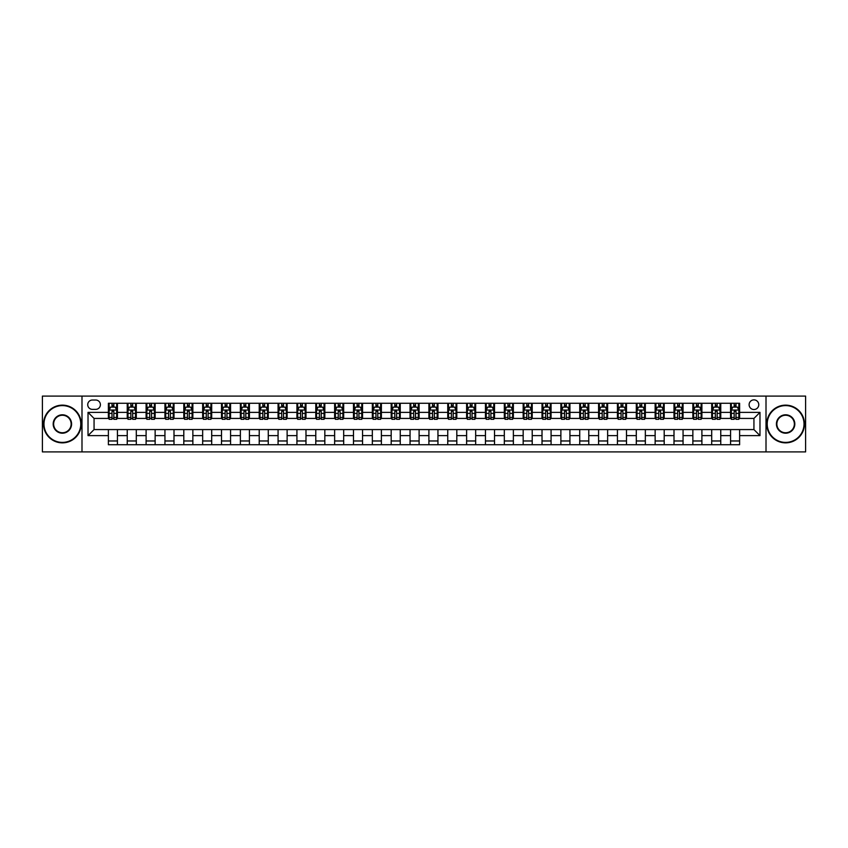 <?xml version="1.0" encoding="UTF-8"?>
<svg xmlns="http://www.w3.org/2000/svg" width="848" height="848" viewBox="0 0 848 848"><rect width="100%" height="100%" fill="white"/><g stroke="black" fill="none" stroke-linecap="round" stroke-linejoin="round"><path stroke-width="1.27" d="M753.936 399.864A4.823 4.823 0 0 0 749.113 404.697A4.823 4.823 0 0 0 753.936 409.52A4.823 4.823 0 0 0 758.769 404.697A4.823 4.823 0 0 0 753.936 399.864M766.009 451.899L805.6 451.899L805.6 396.101L766.009 396.101L766.009 451.899L81.991 451.899L81.991 396.101L42.4 396.101L42.4 451.899L81.991 451.899M92.4 409.372L95.718 409.372A4.675 4.675 0 0 0 100.393 404.697A4.675 4.675 0 0 0 95.718 400.023L92.4 400.023A4.675 4.675 0 0 0 87.726 404.697A4.675 4.675 0 0 0 92.4 409.372M766.009 396.101L81.991 396.101M108.385 435.618L88.022 435.618L88.022 412.382L108.385 412.382L108.385 418.424L94.064 418.424L94.064 429.576L108.385 429.576L108.385 444.744L739.615 444.744L739.615 429.576L753.936 429.576L753.936 418.424L739.615 418.424L739.615 412.382L759.978 412.382L759.978 435.618L739.615 435.618M739.615 412.382L739.615 403.256L108.385 403.256L108.385 412.382M730.563 403.256L730.563 418.424L731.315 418.424M734.177 418.424L735.99 418.424M738.862 418.424L739.615 418.424M730.563 418.424L720.005 418.424M711.705 403.256L711.705 418.424L712.458 418.424M715.33 418.424L717.143 418.424M711.705 418.424L701.148 418.424M692.858 403.256L692.858 418.424L693.611 418.424M696.473 418.424L698.286 418.424M692.858 418.424L682.301 418.424M674.001 403.256L674.001 418.424L674.754 418.424M677.616 418.424L679.428 418.424M674.001 418.424L663.443 418.424M655.144 403.256L655.144 418.424L655.896 418.424M658.769 418.424L660.581 418.424M655.144 418.424L644.586 418.424M636.297 403.256L636.297 418.424L637.049 418.424M639.911 418.424L641.724 418.424M636.297 418.424L625.739 418.424M617.439 403.256L617.439 418.424L618.192 418.424M621.065 418.424L622.867 418.424M617.439 418.424L606.882 418.424M598.582 403.256L598.582 418.424L599.345 418.424M602.207 418.424L604.02 418.424M598.582 418.424L588.024 418.424M579.735 403.256L579.735 418.424L580.488 418.424M583.35 418.424L585.162 418.424M579.735 418.424L569.178 418.424M560.878 403.256L560.878 418.424L561.63 418.424M564.503 418.424L566.305 418.424M560.878 418.424L550.32 418.424M542.02 403.256L542.02 418.424L542.784 418.424M545.646 418.424L547.458 418.424M542.02 418.424L531.463 418.424M523.174 403.256L523.174 418.424L523.926 418.424M526.788 418.424L528.601 418.424M523.174 418.424L512.616 418.424M504.316 403.256L504.316 418.424L505.069 418.424M507.941 418.424L509.743 418.424M504.316 418.424L493.759 418.424M485.459 403.256L485.459 418.424L486.222 418.424M489.084 418.424L490.897 418.424M485.459 418.424L474.901 418.424M466.612 403.256L466.612 418.424L467.365 418.424M470.227 418.424L472.039 418.424M466.612 418.424L456.054 418.424M447.755 403.256L447.755 418.424L448.507 418.424M451.38 418.424L453.182 418.424M447.755 418.424L437.197 418.424M428.897 403.256L428.897 418.424L429.66 418.424M432.522 418.424L434.335 418.424M428.897 418.424L418.34 418.424M410.05 403.256L410.05 418.424L410.803 418.424M413.665 418.424L415.478 418.424M410.05 418.424L399.493 418.424M391.193 403.256L391.193 418.424L391.946 418.424M394.818 418.424L396.62 418.424M391.193 418.424L380.635 418.424M372.336 403.256L372.336 418.424L373.099 418.424M375.961 418.424L377.773 418.424M372.336 418.424L361.778 418.424M353.489 403.256L353.489 418.424L354.241 418.424M357.103 418.424L358.916 418.424M353.489 418.424L342.931 418.424M334.631 403.256L334.631 418.424L335.384 418.424M338.257 418.424L340.059 418.424M334.631 418.424L324.074 418.424M315.785 403.256L315.785 418.424L316.537 418.424M319.399 418.424L321.212 418.424M315.785 418.424L305.216 418.424M296.927 403.256L296.927 418.424L297.68 418.424M300.542 418.424L302.354 418.424M296.927 418.424L286.37 418.424M278.07 403.256L278.07 418.424L278.822 418.424M281.695 418.424L283.497 418.424M278.07 418.424L267.512 418.424M259.223 403.256L259.223 418.424L259.976 418.424M262.838 418.424L264.65 418.424M259.223 418.424L248.655 418.424M240.366 403.256L240.366 418.424L241.118 418.424M243.98 418.424L245.793 418.424M240.366 418.424L229.808 418.424M221.508 403.256L221.508 418.424L222.261 418.424M225.133 418.424L226.935 418.424M221.508 418.424L210.951 418.424M202.661 403.256L202.661 418.424L203.414 418.424M206.276 418.424L208.089 418.424M202.661 418.424L192.104 418.424M183.804 403.256L183.804 418.424L184.557 418.424M187.419 418.424L189.231 418.424M183.804 418.424L173.246 418.424M164.947 403.256L164.947 418.424L165.699 418.424M168.572 418.424L170.384 418.424M164.947 418.424L154.389 418.424M146.1 403.256L146.1 418.424L146.852 418.424M149.714 418.424L151.527 418.424M146.1 418.424L135.542 418.424M127.242 403.256L127.242 418.424L127.995 418.424M130.857 418.424L132.67 418.424M127.242 418.424L116.685 418.424M108.385 418.424L109.138 418.424M112.01 418.424L113.823 418.424M108.385 429.576L117.437 429.576L117.437 444.744M739.615 429.576L117.437 429.576M117.437 403.256L117.437 418.424M108.385 407.029L109.138 407.029M112.01 407.029L113.823 407.029M116.685 407.029L117.437 407.029M108.385 440.971L117.437 440.971M127.242 429.576L127.242 444.744M136.295 403.256L136.295 418.424M127.242 407.029L127.995 407.029M130.857 407.029L132.67 407.029M135.542 407.029L136.295 407.029M136.295 429.576L136.295 444.744M127.242 440.971L136.295 440.971M146.1 429.576L146.1 444.744M155.142 429.576L155.142 444.744M146.1 440.971L155.142 440.971M155.142 403.256L155.142 418.424M146.1 407.029L146.852 407.029M149.714 407.029L151.527 407.029M154.389 407.029L155.142 407.029M164.947 429.576L164.947 444.744M173.999 429.576L173.999 444.744M164.947 440.971L173.999 440.971M173.999 403.256L173.999 418.424M164.947 407.029L165.699 407.029M168.572 407.029L170.384 407.029M173.246 407.029L173.999 407.029M183.804 429.576L183.804 444.744M192.856 429.576L192.856 444.744M183.804 440.971L192.856 440.971M192.856 403.256L192.856 418.424M183.804 407.029L184.557 407.029M187.419 407.029L189.231 407.029M192.104 407.029L192.856 407.029M202.661 429.576L202.661 444.744M211.703 429.576L211.703 444.744M202.661 440.971L211.703 440.971M211.703 403.256L211.703 418.424M202.661 407.029L203.414 407.029M206.276 407.029L208.089 407.029M210.951 407.029L211.703 407.029M221.508 429.576L221.508 444.744M230.561 429.576L230.561 444.744M221.508 440.971L230.561 440.971M230.561 403.256L230.561 418.424M221.508 407.029L222.261 407.029M225.133 407.029L226.935 407.029M229.808 407.029L230.561 407.029M240.366 429.576L240.366 444.744M249.418 429.576L249.418 444.744M240.366 440.971L249.418 440.971M249.418 403.256L249.418 418.424M240.366 407.029L241.118 407.029M243.98 407.029L245.793 407.029M248.655 407.029L249.418 407.029M259.223 429.576L259.223 444.744M268.265 429.576L268.265 444.744M259.223 440.971L268.265 440.971M268.265 403.256L268.265 418.424M259.223 407.029L259.976 407.029M262.838 407.029L264.65 407.029M267.512 407.029L268.265 407.029M278.07 429.576L278.07 444.744M287.122 429.576L287.122 444.744M278.07 440.971L287.122 440.971M287.122 403.256L287.122 418.424M278.07 407.029L278.822 407.029M281.695 407.029L283.497 407.029M286.37 407.029L287.122 407.029M296.927 429.576L296.927 444.744M305.98 429.576L305.98 444.744M296.927 440.971L305.98 440.971M305.98 403.256L305.98 418.424M296.927 407.029L297.68 407.029M300.542 407.029L302.354 407.029M305.216 407.029L305.98 407.029M315.785 429.576L315.785 444.744M324.826 429.576L324.826 444.744M315.785 440.971L324.826 440.971M324.826 403.256L324.826 418.424M315.785 407.029L316.537 407.029M319.399 407.029L321.212 407.029M324.074 407.029L324.826 407.029M334.631 429.576L334.631 444.744M343.684 429.576L343.684 444.744M334.631 440.971L343.684 440.971M343.684 403.256L343.684 418.424M334.631 407.029L335.384 407.029M338.257 407.029L340.059 407.029M342.931 407.029L343.684 407.029M353.489 429.576L353.489 444.744M362.541 429.576L362.541 444.744M353.489 440.971L362.541 440.971M362.541 403.256L362.541 418.424M353.489 407.029L354.241 407.029M357.103 407.029L358.916 407.029M361.778 407.029L362.541 407.029M372.336 429.576L372.336 444.744M381.388 429.576L381.388 444.744M372.336 440.971L381.388 440.971M381.388 403.256L381.388 418.424M372.336 407.029L373.099 407.029M375.961 407.029L377.773 407.029M380.635 407.029L381.388 407.029M391.193 429.576L391.193 444.744M400.245 429.576L400.245 444.744M391.193 440.971L400.245 440.971M400.245 403.256L400.245 418.424M391.193 407.029L391.946 407.029M394.818 407.029L396.62 407.029M399.493 407.029L400.245 407.029M410.05 429.576L410.05 444.744M419.103 429.576L419.103 444.744M410.05 440.971L419.103 440.971M419.103 403.256L419.103 418.424M410.05 407.029L410.803 407.029M413.665 407.029L415.478 407.029M418.34 407.029L419.103 407.029M428.897 429.576L428.897 444.744M437.95 429.576L437.95 444.744M428.897 440.971L437.95 440.971M437.95 403.256L437.95 418.424M428.897 407.029L429.66 407.029M432.522 407.029L434.335 407.029M437.197 407.029L437.95 407.029M447.755 429.576L447.755 444.744M456.807 429.576L456.807 444.744M447.755 440.971L456.807 440.971M456.807 403.256L456.807 418.424M447.755 407.029L448.507 407.029M451.38 407.029L453.182 407.029M456.054 407.029L456.807 407.029M466.612 429.576L466.612 444.744M475.664 429.576L475.664 444.744M466.612 440.971L475.664 440.971M475.664 403.256L475.664 418.424M466.612 407.029L467.365 407.029M470.227 407.029L472.039 407.029M474.901 407.029L475.664 407.029M485.459 429.576L485.459 444.744M494.511 429.576L494.511 444.744M485.459 440.971L494.511 440.971M494.511 403.256L494.511 418.424M485.459 407.029L486.222 407.029M489.084 407.029L490.897 407.029M493.759 407.029L494.511 407.029M504.316 429.576L504.316 444.744M513.369 429.576L513.369 444.744M504.316 440.971L513.369 440.971M513.369 403.256L513.369 418.424M504.316 407.029L505.069 407.029M507.941 407.029L509.743 407.029M512.616 407.029L513.369 407.029M523.174 429.576L523.174 444.744M532.215 429.576L532.215 444.744M523.174 440.971L532.215 440.971M532.215 403.256L532.215 418.424M523.174 407.029L523.926 407.029M526.788 407.029L528.601 407.029M531.463 407.029L532.215 407.029M542.02 429.576L542.02 444.744M551.073 429.576L551.073 444.744M542.02 440.971L551.073 440.971M551.073 403.256L551.073 418.424M542.02 407.029L542.784 407.029M545.646 407.029L547.458 407.029M550.32 407.029L551.073 407.029M560.878 429.576L560.878 444.744M569.93 429.576L569.93 444.744M560.878 440.971L569.93 440.971M569.93 403.256L569.93 418.424M560.878 407.029L561.63 407.029M564.503 407.029L566.305 407.029M569.178 407.029L569.93 407.029M579.735 429.576L579.735 444.744M588.777 429.576L588.777 444.744M579.735 440.971L588.777 440.971M588.777 403.256L588.777 418.424M579.735 407.029L580.488 407.029M583.35 407.029L585.162 407.029M588.024 407.029L588.777 407.029M598.582 429.576L598.582 444.744M607.634 429.576L607.634 444.744M598.582 440.971L607.634 440.971M607.634 403.256L607.634 418.424M598.582 407.029L599.345 407.029M602.207 407.029L604.02 407.029M606.882 407.029L607.634 407.029M617.439 429.576L617.439 444.744M626.492 429.576L626.492 444.744M617.439 440.971L626.492 440.971M626.492 403.256L626.492 418.424M617.439 407.029L618.192 407.029M621.065 407.029L622.867 407.029M625.739 407.029L626.492 407.029M636.297 429.576L636.297 444.744M645.339 429.576L645.339 444.744M636.297 440.971L645.339 440.971M645.339 403.256L645.339 418.424M636.297 407.029L637.049 407.029M639.911 407.029L641.724 407.029M644.586 407.029L645.339 407.029M655.144 429.576L655.144 444.744M664.196 429.576L664.196 444.744M655.144 440.971L664.196 440.971M664.196 403.256L664.196 418.424M655.144 407.029L655.896 407.029M658.769 407.029L660.581 407.029M663.443 407.029L664.196 407.029M674.001 429.576L674.001 444.744M683.053 429.576L683.053 444.744M674.001 440.971L683.053 440.971M683.053 403.256L683.053 418.424M674.001 407.029L674.754 407.029M677.616 407.029L679.428 407.029M682.301 407.029L683.053 407.029M692.858 429.576L692.858 444.744M701.9 429.576L701.9 444.744M692.858 440.971L701.9 440.971M701.9 403.256L701.9 418.424M692.858 407.029L693.611 407.029M696.473 407.029L698.286 407.029M701.148 407.029L701.9 407.029M711.705 429.576L711.705 444.744M720.758 429.576L720.758 444.744M711.705 440.971L720.758 440.971M720.758 403.256L720.758 418.424M711.705 407.029L712.458 407.029M715.33 407.029L717.143 407.029M720.005 407.029L720.758 407.029M730.563 429.576L730.563 444.744M730.563 440.971L739.615 440.971M730.563 407.029L731.315 407.029M734.177 407.029L735.99 407.029M738.862 407.029L739.615 407.029M94.064 418.424L88.022 412.382M94.064 429.576L88.022 435.618M759.978 412.382L753.936 418.424M759.978 435.618L753.936 429.576M113.823 405.217L112.01 405.217M116.685 417.439L113.823 417.439L113.823 419.325L116.685 419.325L116.685 410.125L115.18 407.104L110.653 407.104L109.138 410.125L109.138 419.325L112.01 419.325L112.01 417.439L109.138 417.439M109.138 410.125L109.138 403.256M116.685 410.125L116.685 403.256M112.01 407.104L112.01 403.256M113.823 403.256L113.823 407.104M113.823 417.439L113.823 411.259L112.01 411.259L112.01 417.439M132.67 405.217L130.857 405.217M135.542 417.439L132.67 417.439L132.67 419.325L135.542 419.325L135.542 410.125L134.026 407.104L129.5 407.104L127.995 410.125L127.995 419.325L130.857 419.325L130.857 417.439L127.995 417.439M127.995 410.125L127.995 403.256M135.542 410.125L135.542 403.256M130.857 407.104L130.857 403.256M132.67 403.256L132.67 407.104M132.67 417.439L132.67 411.259L130.857 411.259L130.857 417.439M151.527 405.217L149.714 405.217M154.389 417.439L151.527 417.439L151.527 419.325L154.389 419.325L154.389 410.125L152.884 407.104L148.358 407.104L146.852 410.125L146.852 419.325L149.714 419.325L149.714 417.439L146.852 417.439M146.852 410.125L146.852 403.256M154.389 410.125L154.389 403.256M149.714 407.104L149.714 403.256M151.527 403.256L151.527 407.104M151.527 417.439L151.527 411.259L149.714 411.259L149.714 417.439M170.384 405.217L168.572 405.217M173.246 417.439L170.384 417.439L170.384 419.325L173.246 419.325L173.246 410.125L171.741 407.104L167.215 407.104L165.699 410.125L165.699 419.325L168.572 419.325L168.572 417.439L165.699 417.439M165.699 410.125L165.699 403.256M173.246 410.125L173.246 403.256M168.572 407.104L168.572 403.256M170.384 403.256L170.384 407.104M170.384 417.439L170.384 411.259L168.572 411.259L168.572 417.439M189.231 405.217L187.419 405.217M192.104 417.439L189.231 417.439L189.231 419.325L192.104 419.325L192.104 410.125L190.588 407.104L186.062 407.104L184.557 410.125L184.557 419.325L187.419 419.325L187.419 417.439L184.557 417.439M184.557 410.125L184.557 403.256M192.104 410.125L192.104 403.256M187.419 407.104L187.419 403.256M189.231 403.256L189.231 407.104M189.231 417.439L189.231 411.259L187.419 411.259L187.419 417.439M62.381 405.598A18.402 18.402 0 0 0 43.979 424A18.402 18.402 0 0 0 62.381 442.402A18.402 18.402 0 0 0 80.783 424A18.402 18.402 0 0 0 62.381 405.598M62.381 442.857A18.857 18.857 0 0 1 43.534 424A18.857 18.857 0 0 1 62.381 405.143A18.857 18.857 0 0 1 81.238 424A18.857 18.857 0 0 1 62.381 442.857M62.381 414.799A9.201 9.201 0 0 1 71.582 424A9.201 9.201 0 0 1 62.381 433.201A9.201 9.201 0 0 1 53.18 424A9.201 9.201 0 0 1 62.381 414.799M62.381 432.745A8.745 8.745 0 0 0 71.137 424A8.745 8.745 0 0 0 62.381 415.255A8.745 8.745 0 0 0 53.636 424A8.745 8.745 0 0 0 62.381 432.745M785.619 405.598A18.402 18.402 0 0 0 767.217 424A18.402 18.402 0 0 0 785.619 442.402A18.402 18.402 0 0 0 804.021 424A18.402 18.402 0 0 0 785.619 405.598M785.619 442.857A18.857 18.857 0 0 1 766.762 424A18.857 18.857 0 0 1 785.619 405.143A18.857 18.857 0 0 1 804.466 424A18.857 18.857 0 0 1 785.619 442.857M785.619 414.799A9.201 9.201 0 0 1 794.82 424A9.201 9.201 0 0 1 785.619 433.201A9.201 9.201 0 0 1 776.418 424A9.201 9.201 0 0 1 785.619 414.799M785.619 432.745A8.745 8.745 0 0 0 794.364 424A8.745 8.745 0 0 0 785.619 415.255A8.745 8.745 0 0 0 776.863 424A8.745 8.745 0 0 0 785.619 432.745M208.089 405.217L206.276 405.217M210.951 417.439L208.089 417.439L208.089 419.325L210.951 419.325L210.951 410.125L209.445 407.104L204.919 407.104L203.414 410.125L203.414 419.325L206.276 419.325L206.276 417.439L203.414 417.439M203.414 410.125L203.414 403.256M210.951 410.125L210.951 403.256M206.276 407.104L206.276 403.256M208.089 403.256L208.089 407.104M208.089 417.439L208.089 411.259L206.276 411.259L206.276 417.439M226.935 405.217L225.133 405.217M229.808 417.439L226.935 417.439L226.935 419.325L229.808 419.325L229.808 410.125L228.303 407.104L223.777 407.104L222.261 410.125L222.261 419.325L225.133 419.325L225.133 417.439L222.261 417.439M222.261 410.125L222.261 403.256M229.808 410.125L229.808 403.256M225.133 407.104L225.133 403.256M226.935 403.256L226.935 407.104M226.935 417.439L226.935 411.259L225.133 411.259L225.133 417.439M245.793 405.217L243.98 405.217M248.655 417.439L245.793 417.439L245.793 419.325L248.655 419.325L248.655 410.125L247.15 407.104L242.623 407.104L241.118 410.125L241.118 419.325L243.98 419.325L243.98 417.439L241.118 417.439M241.118 410.125L241.118 403.256M248.655 410.125L248.655 403.256M243.98 407.104L243.98 403.256M245.793 403.256L245.793 407.104M245.793 417.439L245.793 411.259L243.98 411.259L243.98 417.439M264.65 405.217L262.838 405.217M267.512 417.439L264.65 417.439L264.65 419.325L267.512 419.325L267.512 410.125L266.007 407.104L261.481 407.104L259.976 410.125L259.976 419.325L262.838 419.325L262.838 417.439L259.976 417.439M259.976 410.125L259.976 403.256M267.512 410.125L267.512 403.256M262.838 407.104L262.838 403.256M264.65 403.256L264.65 407.104M264.65 417.439L264.65 411.259L262.838 411.259L262.838 417.439M283.497 405.217L281.695 405.217M286.37 417.439L283.497 417.439L283.497 419.325L286.37 419.325L286.37 410.125L284.864 407.104L280.338 407.104L278.822 410.125L278.822 419.325L281.695 419.325L281.695 417.439L278.822 417.439M278.822 410.125L278.822 403.256M286.37 410.125L286.37 403.256M281.695 407.104L281.695 403.256M283.497 403.256L283.497 407.104M283.497 417.439L283.497 411.259L281.695 411.259L281.695 417.439M302.354 405.217L300.542 405.217M305.216 417.439L302.354 417.439L302.354 419.325L305.216 419.325L305.216 410.125L303.711 407.104L299.185 407.104L297.68 410.125L297.68 419.325L300.542 419.325L300.542 417.439L297.68 417.439M297.68 410.125L297.68 403.256M305.216 410.125L305.216 403.256M300.542 407.104L300.542 403.256M302.354 403.256L302.354 407.104M302.354 417.439L302.354 411.259L300.542 411.259L300.542 417.439M321.212 405.217L319.399 405.217M324.074 417.439L321.212 417.439L321.212 419.325L324.074 419.325L324.074 410.125L322.569 407.104L318.042 407.104L316.537 410.125L316.537 419.325L319.399 419.325L319.399 417.439L316.537 417.439M316.537 410.125L316.537 403.256M324.074 410.125L324.074 403.256M319.399 407.104L319.399 403.256M321.212 403.256L321.212 407.104M321.212 417.439L321.212 411.259L319.399 411.259L319.399 417.439M340.059 405.217L338.257 405.217M342.931 417.439L340.059 417.439L340.059 419.325L342.931 419.325L342.931 410.125L341.415 407.104L336.9 407.104L335.384 410.125L335.384 419.325L338.257 419.325L338.257 417.439L335.384 417.439M335.384 410.125L335.384 403.256M342.931 410.125L342.931 403.256M338.257 407.104L338.257 403.256M340.059 403.256L340.059 407.104M340.059 417.439L340.059 411.259L338.257 411.259L338.257 417.439M358.916 405.217L357.103 405.217M361.778 417.439L358.916 417.439L358.916 419.325L361.778 419.325L361.778 410.125L360.273 407.104L355.747 407.104L354.241 410.125L354.241 419.325L357.103 419.325L357.103 417.439L354.241 417.439M354.241 410.125L354.241 403.256M361.778 410.125L361.778 403.256M357.103 407.104L357.103 403.256M358.916 403.256L358.916 407.104M358.916 417.439L358.916 411.259L357.103 411.259L357.103 417.439M377.773 405.217L375.961 405.217M380.635 417.439L377.773 417.439L377.773 419.325L380.635 419.325L380.635 410.125L379.13 407.104L374.604 407.104L373.099 410.125L373.099 419.325L375.961 419.325L375.961 417.439L373.099 417.439M373.099 410.125L373.099 403.256M380.635 410.125L380.635 403.256M375.961 407.104L375.961 403.256M377.773 403.256L377.773 407.104M377.773 417.439L377.773 411.259L375.961 411.259L375.961 417.439M396.62 405.217L394.818 405.217M399.493 417.439L396.62 417.439L396.62 419.325L399.493 419.325L399.493 410.125L397.977 407.104L393.461 407.104L391.946 410.125L391.946 419.325L394.818 419.325L394.818 417.439L391.946 417.439M391.946 410.125L391.946 403.256M399.493 410.125L399.493 403.256M394.818 407.104L394.818 403.256M396.62 403.256L396.62 407.104M396.62 417.439L396.62 411.259L394.818 411.259L394.818 417.439M415.478 405.217L413.665 405.217M418.34 417.439L415.478 417.439L415.478 419.325L418.34 419.325L418.34 410.125L416.834 407.104L412.308 407.104L410.803 410.125L410.803 419.325L413.665 419.325L413.665 417.439L410.803 417.439M410.803 410.125L410.803 403.256M418.34 410.125L418.34 403.256M413.665 407.104L413.665 403.256M415.478 403.256L415.478 407.104M415.478 417.439L415.478 411.259L413.665 411.259L413.665 417.439M434.335 405.217L432.522 405.217M437.197 417.439L434.335 417.439L434.335 419.325L437.197 419.325L437.197 410.125L435.692 407.104L431.166 407.104L429.66 410.125L429.66 419.325L432.522 419.325L432.522 417.439L429.66 417.439M429.66 410.125L429.66 403.256M437.197 410.125L437.197 403.256M432.522 407.104L432.522 403.256M434.335 403.256L434.335 407.104M434.335 417.439L434.335 411.259L432.522 411.259L432.522 417.439M453.182 405.217L451.38 405.217M456.054 417.439L453.182 417.439L453.182 419.325L456.054 419.325L456.054 410.125L454.539 407.104L450.023 407.104L448.507 410.125L448.507 419.325L451.38 419.325L451.38 417.439L448.507 417.439M448.507 410.125L448.507 403.256M456.054 410.125L456.054 403.256M451.38 407.104L451.38 403.256M453.182 403.256L453.182 407.104M453.182 417.439L453.182 411.259L451.38 411.259L451.38 417.439M472.039 405.217L470.227 405.217M474.901 417.439L472.039 417.439L472.039 419.325L474.901 419.325L474.901 410.125L473.396 407.104L468.87 407.104L467.365 410.125L467.365 419.325L470.227 419.325L470.227 417.439L467.365 417.439M467.365 410.125L467.365 403.256M474.901 410.125L474.901 403.256M470.227 407.104L470.227 403.256M472.039 403.256L472.039 407.104M472.039 417.439L472.039 411.259L470.227 411.259L470.227 417.439M490.897 405.217L489.084 405.217M493.759 417.439L490.897 417.439L490.897 419.325L493.759 419.325L493.759 410.125L492.253 407.104L487.727 407.104L486.222 410.125L486.222 419.325L489.084 419.325L489.084 417.439L486.222 417.439M486.222 410.125L486.222 403.256M493.759 410.125L493.759 403.256M489.084 407.104L489.084 403.256M490.897 403.256L490.897 407.104M490.897 417.439L490.897 411.259L489.084 411.259L489.084 417.439M509.743 405.217L507.941 405.217M512.616 417.439L509.743 417.439L509.743 419.325L512.616 419.325L512.616 410.125L511.1 407.104L506.585 407.104L505.069 410.125L505.069 419.325L507.941 419.325L507.941 417.439L505.069 417.439M505.069 410.125L505.069 403.256M512.616 410.125L512.616 403.256M507.941 407.104L507.941 403.256M509.743 403.256L509.743 407.104M509.743 417.439L509.743 411.259L507.941 411.259L507.941 417.439M528.601 405.217L526.788 405.217M531.463 417.439L528.601 417.439L528.601 419.325L531.463 419.325L531.463 410.125L529.958 407.104L525.431 407.104L523.926 410.125L523.926 419.325L526.788 419.325L526.788 417.439L523.926 417.439M523.926 410.125L523.926 403.256M531.463 410.125L531.463 403.256M526.788 407.104L526.788 403.256M528.601 403.256L528.601 407.104M528.601 417.439L528.601 411.259L526.788 411.259L526.788 417.439M547.458 405.217L545.646 405.217M550.32 417.439L547.458 417.439L547.458 419.325L550.32 419.325L550.32 410.125L548.815 407.104L544.289 407.104L542.784 410.125L542.784 419.325L545.646 419.325L545.646 417.439L542.784 417.439M542.784 410.125L542.784 403.256M550.32 410.125L550.32 403.256M545.646 407.104L545.646 403.256M547.458 403.256L547.458 407.104M547.458 417.439L547.458 411.259L545.646 411.259L545.646 417.439M566.305 405.217L564.503 405.217M569.178 417.439L566.305 417.439L566.305 419.325L569.178 419.325L569.178 410.125L567.662 407.104L563.136 407.104L561.63 410.125L561.63 419.325L564.503 419.325L564.503 417.439L561.63 417.439M561.63 410.125L561.63 403.256M569.178 410.125L569.178 403.256M564.503 407.104L564.503 403.256M566.305 403.256L566.305 407.104M566.305 417.439L566.305 411.259L564.503 411.259L564.503 417.439M585.162 405.217L583.35 405.217M588.024 417.439L585.162 417.439L585.162 419.325L588.024 419.325L588.024 410.125L586.519 407.104L581.993 407.104L580.488 410.125L580.488 419.325L583.35 419.325L583.35 417.439L580.488 417.439M580.488 410.125L580.488 403.256M588.024 410.125L588.024 403.256M583.35 407.104L583.35 403.256M585.162 403.256L585.162 407.104M585.162 417.439L585.162 411.259L583.35 411.259L583.35 417.439M604.02 405.217L602.207 405.217M606.882 417.439L604.02 417.439L604.02 419.325L606.882 419.325L606.882 410.125L605.377 407.104L600.85 407.104L599.345 410.125L599.345 419.325L602.207 419.325L602.207 417.439L599.345 417.439M599.345 410.125L599.345 403.256M606.882 410.125L606.882 403.256M602.207 407.104L602.207 403.256M604.02 403.256L604.02 407.104M604.02 417.439L604.02 411.259L602.207 411.259L602.207 417.439M622.867 405.217L621.065 405.217M625.739 417.439L622.867 417.439L622.867 419.325L625.739 419.325L625.739 410.125L624.223 407.104L619.697 407.104L618.192 410.125L618.192 419.325L621.065 419.325L621.065 417.439L618.192 417.439M618.192 410.125L618.192 403.256M625.739 410.125L625.739 403.256M621.065 407.104L621.065 403.256M622.867 403.256L622.867 407.104M622.867 417.439L622.867 411.259L621.065 411.259L621.065 417.439M641.724 405.217L639.911 405.217M644.586 417.439L641.724 417.439L641.724 419.325L644.586 419.325L644.586 410.125L643.081 407.104L638.555 407.104L637.049 410.125L637.049 419.325L639.911 419.325L639.911 417.439L637.049 417.439M637.049 410.125L637.049 403.256M644.586 410.125L644.586 403.256M639.911 407.104L639.911 403.256M641.724 403.256L641.724 407.104M641.724 417.439L641.724 411.259L639.911 411.259L639.911 417.439M660.581 405.217L658.769 405.217M663.443 417.439L660.581 417.439L660.581 419.325L663.443 419.325L663.443 410.125L661.938 407.104L657.412 407.104L655.896 410.125L655.896 419.325L658.769 419.325L658.769 417.439L655.896 417.439M655.896 410.125L655.896 403.256M663.443 410.125L663.443 403.256M658.769 407.104L658.769 403.256M660.581 403.256L660.581 407.104M660.581 417.439L660.581 411.259L658.769 411.259L658.769 417.439M679.428 405.217L677.616 405.217M682.301 417.439L679.428 417.439L679.428 419.325L682.301 419.325L682.301 410.125L680.785 407.104L676.259 407.104L674.754 410.125L674.754 419.325L677.616 419.325L677.616 417.439L674.754 417.439M674.754 410.125L674.754 403.256M682.301 410.125L682.301 403.256M677.616 407.104L677.616 403.256M679.428 403.256L679.428 407.104M679.428 417.439L679.428 411.259L677.616 411.259L677.616 417.439M698.286 405.217L696.473 405.217M701.148 417.439L698.286 417.439L698.286 419.325L701.148 419.325L701.148 410.125L699.642 407.104L695.116 407.104L693.611 410.125L693.611 419.325L696.473 419.325L696.473 417.439L693.611 417.439M693.611 410.125L693.611 403.256M701.148 410.125L701.148 403.256M696.473 407.104L696.473 403.256M698.286 403.256L698.286 407.104M698.286 417.439L698.286 411.259L696.473 411.259L696.473 417.439M717.143 405.217L715.33 405.217M720.005 417.439L717.143 417.439L717.143 419.325L720.005 419.325L720.005 410.125L718.5 407.104L713.974 407.104L712.458 410.125L712.458 419.325L715.33 419.325L715.33 417.439L712.458 417.439M712.458 410.125L712.458 403.256M720.005 410.125L720.005 403.256M715.33 407.104L715.33 403.256M717.143 403.256L717.143 407.104M717.143 417.439L717.143 411.259L715.33 411.259L715.33 417.439M735.99 405.217L734.177 405.217M738.862 417.439L735.99 417.439L735.99 419.325L738.862 419.325L738.862 410.125L737.347 407.104L732.82 407.104L731.315 410.125L731.315 419.325L734.177 419.325L734.177 417.439L731.315 417.439M731.315 410.125L731.315 403.256M738.862 410.125L738.862 403.256M734.177 407.104L734.177 403.256M735.99 403.256L735.99 407.104M735.99 417.439L735.99 411.259L734.177 411.259L734.177 417.439M127.242 435.618L117.437 435.618M127.242 412.382L117.437 412.382M146.1 412.382L136.295 412.382M146.1 435.618L136.295 435.618M164.947 412.382L155.142 412.382M164.947 435.618L155.142 435.618M183.804 412.382L173.999 412.382M183.804 435.618L173.999 435.618M202.661 412.382L192.856 412.382M202.661 435.618L192.856 435.618M221.508 412.382L211.703 412.382M221.508 435.618L211.703 435.618M240.366 412.382L230.561 412.382M240.366 435.618L230.561 435.618M259.223 412.382L249.418 412.382M259.223 435.618L249.418 435.618M278.07 412.382L268.265 412.382M278.07 435.618L268.265 435.618M296.927 412.382L287.122 412.382M296.927 435.618L287.122 435.618M315.785 412.382L305.98 412.382M315.785 435.618L305.98 435.618M334.631 412.382L324.826 412.382M334.631 435.618L324.826 435.618M353.489 412.382L343.684 412.382M353.489 435.618L343.684 435.618M372.336 412.382L362.541 412.382M372.336 435.618L362.541 435.618M391.193 412.382L381.388 412.382M391.193 435.618L381.388 435.618M410.05 412.382L400.245 412.382M410.05 435.618L400.245 435.618M428.897 412.382L419.103 412.382M428.897 435.618L419.103 435.618M447.755 412.382L437.95 412.382M447.755 435.618L437.95 435.618M466.612 412.382L456.807 412.382M466.612 435.618L456.807 435.618M485.459 412.382L475.664 412.382M485.459 435.618L475.664 435.618M504.316 412.382L494.511 412.382M504.316 435.618L494.511 435.618M523.174 412.382L513.369 412.382M523.174 435.618L513.369 435.618M542.02 412.382L532.215 412.382M542.02 435.618L532.215 435.618M560.878 412.382L551.073 412.382M560.878 435.618L551.073 435.618M579.735 412.382L569.93 412.382M579.735 435.618L569.93 435.618M598.582 412.382L588.777 412.382M598.582 435.618L588.777 435.618M617.439 412.382L607.634 412.382M617.439 435.618L607.634 435.618M636.297 412.382L626.492 412.382M636.297 435.618L626.492 435.618M655.144 412.382L645.339 412.382M655.144 435.618L645.339 435.618M674.001 412.382L664.196 412.382M674.001 435.618L664.196 435.618M692.858 412.382L683.053 412.382M692.858 435.618L683.053 435.618M711.705 412.382L701.9 412.382M711.705 435.618L701.9 435.618M730.563 412.382L720.758 412.382M730.563 435.618L720.758 435.618M116.642 410.05L109.18 410.05M109.138 407.284L110.558 407.284M115.264 407.284L116.685 407.284M112.01 413.389L109.138 413.389M116.685 413.389L113.823 413.389M113.823 406.181L112.01 406.181M135.5 410.05L128.037 410.05M127.995 407.284L129.415 407.284M134.122 407.284L135.542 407.284M130.857 413.389L127.995 413.389M135.542 413.389L132.67 413.389M132.67 406.181L130.857 406.181M154.357 410.05L146.884 410.05M146.852 407.284L148.273 407.284M152.969 407.284L154.389 407.284M149.714 413.389L146.852 413.389M154.389 413.389L151.527 413.389M151.527 406.181L149.714 406.181M173.204 410.05L165.742 410.05M165.699 407.284L167.12 407.284M171.826 407.284L173.246 407.284M168.572 413.389L165.699 413.389M173.246 413.389L170.384 413.389M170.384 406.181L168.572 406.181M192.061 410.05L184.599 410.05M184.557 407.284L185.977 407.284M190.683 407.284L192.104 407.284M187.419 413.389L184.557 413.389M192.104 413.389L189.231 413.389M189.231 406.181L187.419 406.181M210.919 410.05L203.446 410.05M203.414 407.284L204.824 407.284M209.53 407.284L210.951 407.284M206.276 413.389L203.414 413.389M210.951 413.389L208.089 413.389M208.089 406.181L206.276 406.181M229.766 410.05L222.303 410.05M222.261 407.284L223.681 407.284M228.388 407.284L229.808 407.284M225.133 413.389L222.261 413.389M229.808 413.389L226.935 413.389M226.935 406.181L225.133 406.181M248.623 410.05L241.161 410.05M241.118 407.284L242.539 407.284M247.245 407.284L248.655 407.284M243.98 413.389L241.118 413.389M248.655 413.389L245.793 413.389M245.793 406.181L243.98 406.181M267.48 410.05L260.007 410.05M259.976 407.284L261.385 407.284M266.092 407.284L267.512 407.284M262.838 413.389L259.976 413.389M267.512 413.389L264.65 413.389M264.65 406.181L262.838 406.181M286.327 410.05L278.865 410.05M278.822 407.284L280.243 407.284M284.949 407.284L286.37 407.284M281.695 413.389L278.822 413.389M286.37 413.389L283.497 413.389M283.497 406.181L281.695 406.181M305.185 410.05L297.722 410.05M297.68 407.284L299.1 407.284M303.807 407.284L305.216 407.284M300.542 413.389L297.68 413.389M305.216 413.389L302.354 413.389M302.354 406.181L300.542 406.181M324.042 410.05L316.569 410.05M316.537 407.284L317.947 407.284M322.653 407.284L324.074 407.284M319.399 413.389L316.537 413.389M324.074 413.389L321.212 413.389M321.212 406.181L319.399 406.181M342.889 410.05L335.426 410.05M335.384 407.284L336.804 407.284M341.511 407.284L342.931 407.284M338.257 413.389L335.384 413.389M342.931 413.389L340.059 413.389M340.059 406.181L338.257 406.181M361.746 410.05L354.284 410.05M354.241 407.284L355.662 407.284M360.368 407.284L361.778 407.284M357.103 413.389L354.241 413.389M361.778 413.389L358.916 413.389M358.916 406.181L357.103 406.181M380.604 410.05L373.131 410.05M373.099 407.284L374.509 407.284M379.215 407.284L380.635 407.284M375.961 413.389L373.099 413.389M380.635 413.389L377.773 413.389M377.773 406.181L375.961 406.181M399.45 410.05L391.988 410.05M391.946 407.284L393.366 407.284M398.072 407.284L399.493 407.284M394.818 413.389L391.946 413.389M399.493 413.389L396.62 413.389M396.62 406.181L394.818 406.181M418.308 410.05L410.835 410.05M410.803 407.284L412.223 407.284M416.93 407.284L418.34 407.284M413.665 413.389L410.803 413.389M418.34 413.389L415.478 413.389M415.478 406.181L413.665 406.181M437.165 410.05L429.692 410.05M429.66 407.284L431.07 407.284M435.777 407.284L437.197 407.284M432.522 413.389L429.66 413.389M437.197 413.389L434.335 413.389M434.335 406.181L432.522 406.181M456.012 410.05L448.55 410.05M448.507 407.284L449.928 407.284M454.634 407.284L456.054 407.284M451.38 413.389L448.507 413.389M456.054 413.389L453.182 413.389M453.182 406.181L451.38 406.181M474.869 410.05L467.396 410.05M467.365 407.284L468.785 407.284M473.491 407.284L474.901 407.284M470.227 413.389L467.365 413.389M474.901 413.389L472.039 413.389M472.039 406.181L470.227 406.181M493.716 410.05L486.254 410.05M486.222 407.284L487.632 407.284M492.338 407.284L493.759 407.284M489.084 413.389L486.222 413.389M493.759 413.389L490.897 413.389M490.897 406.181L489.084 406.181M512.574 410.05L505.111 410.05M505.069 407.284L506.489 407.284M511.196 407.284L512.616 407.284M507.941 413.389L505.069 413.389M512.616 413.389L509.743 413.389M509.743 406.181L507.941 406.181M531.431 410.05L523.958 410.05M523.926 407.284L525.347 407.284M530.053 407.284L531.463 407.284M526.788 413.389L523.926 413.389M531.463 413.389L528.601 413.389M528.601 406.181L526.788 406.181M550.278 410.05L542.815 410.05M542.784 407.284L544.193 407.284M548.9 407.284L550.32 407.284M545.646 413.389L542.784 413.389M550.32 413.389L547.458 413.389M547.458 406.181L545.646 406.181M569.135 410.05L561.673 410.05M561.63 407.284L563.051 407.284M567.757 407.284L569.178 407.284M564.503 413.389L561.63 413.389M569.178 413.389L566.305 413.389M566.305 406.181L564.503 406.181M587.993 410.05L580.52 410.05M580.488 407.284L581.908 407.284M586.615 407.284L588.024 407.284M583.35 413.389L580.488 413.389M588.024 413.389L585.162 413.389M585.162 406.181L583.35 406.181M606.839 410.05L599.377 410.05M599.345 407.284L600.755 407.284M605.461 407.284L606.882 407.284M602.207 413.389L599.345 413.389M606.882 413.389L604.02 413.389M604.02 406.181L602.207 406.181M625.697 410.05L618.234 410.05M618.192 407.284L619.612 407.284M624.319 407.284L625.739 407.284M621.065 413.389L618.192 413.389M625.739 413.389L622.867 413.389M622.867 406.181L621.065 406.181M644.554 410.05L637.081 410.05M637.049 407.284L638.47 407.284M643.176 407.284L644.586 407.284M639.911 413.389L637.049 413.389M644.586 413.389L641.724 413.389M641.724 406.181L639.911 406.181M663.401 410.05L655.939 410.05M655.896 407.284L657.317 407.284M662.023 407.284L663.443 407.284M658.769 413.389L655.896 413.389M663.443 413.389L660.581 413.389M660.581 406.181L658.769 406.181M682.258 410.05L674.796 410.05M674.754 407.284L676.174 407.284M680.88 407.284L682.301 407.284M677.616 413.389L674.754 413.389M682.301 413.389L679.428 413.389M679.428 406.181L677.616 406.181M701.116 410.05L693.643 410.05M693.611 407.284L695.031 407.284M699.727 407.284L701.148 407.284M696.473 413.389L693.611 413.389M701.148 413.389L698.286 413.389M698.286 406.181L696.473 406.181M719.963 410.05L712.5 410.05M712.458 407.284L713.878 407.284M718.585 407.284L720.005 407.284M715.33 413.389L712.458 413.389M720.005 413.389L717.143 413.389M717.143 406.181L715.33 406.181M738.82 410.05L731.358 410.05M731.315 407.284L732.736 407.284M737.442 407.284L738.862 407.284M734.177 413.389L731.315 413.389M738.862 413.389L735.99 413.389M735.99 406.181L734.177 406.181"/></g></svg>
